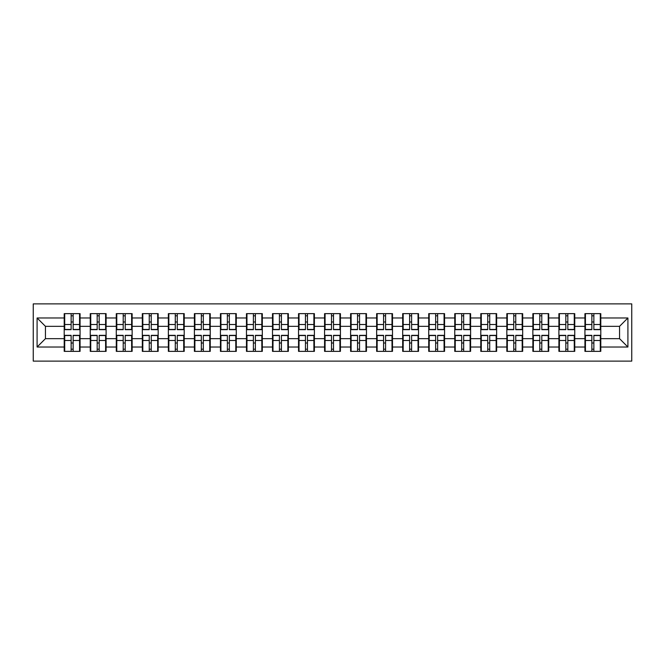 <?xml version="1.0" encoding="UTF-8"?>
<svg xmlns="http://www.w3.org/2000/svg" width="665" height="665" viewBox="0 0 665 665"><rect width="100%" height="100%" fill="white"/><g stroke="black" fill="none" stroke-linecap="round" stroke-linejoin="round"><path stroke-width="1" d="M33.25 361.12L631.75 361.12L631.75 303.88L33.25 303.88L33.25 361.12M600.794 343.098L600.287 343.098M585.433 343.098L584.934 343.098M584.934 321.902L585.433 321.902M600.287 321.902L600.794 321.902M600.794 319.732L600.287 319.732M585.433 319.732L584.934 319.732M584.934 345.268L585.433 345.268M600.287 345.268L600.794 345.268M574.751 343.098L574.252 343.098M559.398 343.098L558.899 343.098M558.899 321.902L559.398 321.902M574.252 321.902L574.751 321.902M574.751 319.732L574.252 319.732M559.398 319.732L558.899 319.732M558.899 345.268L559.398 345.268M574.252 345.268L574.751 345.268M548.716 343.098L548.218 343.098M533.363 343.098L532.865 343.098M532.865 321.902L533.363 321.902M548.218 321.902L548.716 321.902M548.716 319.732L548.218 319.732M533.363 319.732L532.865 319.732M532.865 345.268L533.363 345.268M548.218 345.268L548.716 345.268M522.682 343.098L522.183 343.098M507.329 343.098L506.83 343.098M506.83 321.902L507.329 321.902M522.183 321.902L522.682 321.902M522.682 319.732L522.183 319.732M507.329 319.732L506.83 319.732M506.83 345.268L507.329 345.268M522.183 345.268L522.682 345.268M496.647 343.098L496.148 343.098M481.294 343.098L480.787 343.098M480.787 321.902L481.294 321.902M496.148 321.902L496.647 321.902M496.647 319.732L496.148 319.732M481.294 319.732L480.787 319.732M480.787 345.268L481.294 345.268M496.148 345.268L496.647 345.268M470.612 343.098L470.105 343.098M455.251 343.098L454.752 343.098M454.752 321.902L455.251 321.902M470.105 321.902L470.612 321.902M470.612 319.732L470.105 319.732M455.251 319.732L454.752 319.732M454.752 345.268L455.251 345.268M470.105 345.268L470.612 345.268M444.569 343.098L444.07 343.098M429.216 343.098L428.717 343.098M428.717 321.902L429.216 321.902M444.07 321.902L444.569 321.902M444.569 319.732L444.07 319.732M429.216 319.732L428.717 319.732M428.717 345.268L429.216 345.268M444.07 345.268L444.569 345.268M418.534 343.098L418.036 343.098M403.181 343.098L402.682 343.098M402.682 321.902L403.181 321.902M418.036 321.902L418.534 321.902M418.534 319.732L418.036 319.732M403.181 319.732L402.682 319.732M402.682 345.268L403.181 345.268M418.036 345.268L418.534 345.268M392.5 343.098L392.001 343.098M377.146 343.098L376.648 343.098M376.648 321.902L377.146 321.902M392.001 321.902L392.5 321.902M392.5 319.732L392.001 319.732M377.146 319.732L376.648 319.732M376.648 345.268L377.146 345.268M392.001 345.268L392.5 345.268M366.465 343.098L365.966 343.098M351.112 343.098L350.605 343.098M350.605 321.902L351.112 321.902M365.966 321.902L366.465 321.902M366.465 319.732L365.966 319.732M351.112 319.732L350.605 319.732M350.605 345.268L351.112 345.268M365.966 345.268L366.465 345.268M340.43 343.098L339.923 343.098M325.077 343.098L324.57 343.098M324.57 321.902L325.077 321.902M339.923 321.902L340.43 321.902M340.43 319.732L339.923 319.732M325.077 319.732L324.57 319.732M324.57 345.268L325.077 345.268M339.923 345.268L340.43 345.268M314.395 343.098L313.888 343.098M299.034 343.098L298.535 343.098M298.535 321.902L299.034 321.902M313.888 321.902L314.395 321.902M314.395 319.732L313.888 319.732M299.034 319.732L298.535 319.732M298.535 345.268L299.034 345.268M313.888 345.268L314.395 345.268M288.352 343.098L287.854 343.098M272.999 343.098L272.5 343.098M272.5 321.902L272.999 321.902M287.854 321.902L288.352 321.902M288.352 319.732L287.854 319.732M272.999 319.732L272.5 319.732M272.5 345.268L272.999 345.268M287.854 345.268L288.352 345.268M262.318 343.098L261.819 343.098M246.964 343.098L246.466 343.098M246.466 321.902L246.964 321.902M261.819 321.902L262.318 321.902M262.318 319.732L261.819 319.732M246.964 319.732L246.466 319.732M246.466 345.268L246.964 345.268M261.819 345.268L262.318 345.268M236.283 343.098L235.784 343.098M220.93 343.098L220.431 343.098M220.431 321.902L220.93 321.902M235.784 321.902L236.283 321.902M236.283 319.732L235.784 319.732M220.93 319.732L220.431 319.732M220.431 345.268L220.93 345.268M235.784 345.268L236.283 345.268M210.248 343.098L209.749 343.098M194.895 343.098L194.388 343.098M194.388 321.902L194.895 321.902M209.749 321.902L210.248 321.902M210.248 319.732L209.749 319.732M194.895 319.732L194.388 319.732M194.388 345.268L194.895 345.268M209.749 345.268L210.248 345.268M184.213 343.098L183.706 343.098M168.852 343.098L168.353 343.098M168.353 321.902L168.852 321.902M183.706 321.902L184.213 321.902M184.213 319.732L183.706 319.732M168.852 319.732L168.353 319.732M168.353 345.268L168.852 345.268M183.706 345.268L184.213 345.268M158.17 343.098L157.672 343.098M142.817 343.098L142.318 343.098M142.318 321.902L142.817 321.902M157.672 321.902L158.17 321.902M158.17 319.732L157.672 319.732M142.817 319.732L142.318 319.732M142.318 345.268L142.817 345.268M157.672 345.268L158.17 345.268M132.136 343.098L131.637 343.098M116.782 343.098L116.284 343.098M116.284 321.902L116.782 321.902M131.637 321.902L132.136 321.902M132.136 319.732L131.637 319.732M116.782 319.732L116.284 319.732M116.284 345.268L116.782 345.268M131.637 345.268L132.136 345.268M106.101 343.098L105.602 343.098M90.748 343.098L90.249 343.098M90.249 321.902L90.748 321.902M105.602 321.902L106.101 321.902M106.101 319.732L105.602 319.732M90.748 319.732L90.249 319.732M90.249 345.268L90.748 345.268M105.602 345.268L106.101 345.268M619.564 338.676L619.564 326.324L600.794 326.324L600.794 338.676L619.564 338.676L627.91 347.022L627.91 317.978L600.794 317.978L600.794 313.639L584.934 313.639L584.934 326.324L574.751 326.324L574.751 338.676L584.934 338.676L584.934 326.324M627.91 347.022L600.794 347.022L600.794 351.361L584.934 351.361L584.934 347.022L574.751 347.022L574.751 351.361L558.899 351.361L558.899 347.022L548.716 347.022L548.716 351.361L532.865 351.361L532.865 347.022L522.682 347.022L522.682 351.361L506.83 351.361L506.83 347.022L496.647 347.022L496.647 351.361L480.787 351.361L480.787 347.022L470.612 347.022L470.612 351.361L454.752 351.361L454.752 347.022L444.569 347.022L444.569 351.361L428.717 351.361L428.717 347.022L418.534 347.022L418.534 351.361L402.682 351.361L402.682 347.022L392.5 347.022L392.5 351.361L376.648 351.361L376.648 347.022L366.465 347.022L366.465 351.361L350.605 351.361L350.605 347.022L340.43 347.022L340.43 351.361L324.57 351.361L324.57 347.022L314.395 347.022L314.395 351.361L298.535 351.361L298.535 347.022L288.352 347.022L288.352 351.361L272.5 351.361L272.5 347.022L262.318 347.022L262.318 351.361L246.466 351.361L246.466 347.022L236.283 347.022L236.283 351.361L220.431 351.361L220.431 347.022L210.248 347.022L210.248 351.361L194.388 351.361L194.388 347.022L184.213 347.022L184.213 351.361L168.353 351.361L168.353 347.022L158.17 347.022L158.17 351.361L142.318 351.361L142.318 347.022L132.136 347.022L132.136 351.361L116.284 351.361L116.284 347.022L106.101 347.022L106.101 351.361L90.249 351.361L90.249 347.022L80.066 347.022L80.066 351.361L64.206 351.361L64.206 347.022L37.09 347.022L37.09 317.978L64.206 317.978L64.206 326.324L45.436 326.324L45.436 338.676L64.206 338.676L64.206 326.324M584.934 317.978L574.751 317.978L574.751 313.639L558.899 313.639L558.899 317.978L548.716 317.978L548.716 313.639L532.865 313.639L532.865 317.978L522.682 317.978L522.682 313.639L506.83 313.639L506.83 317.978L496.647 317.978L496.647 313.639L480.787 313.639L480.787 317.978L470.612 317.978L470.612 313.639L454.752 313.639L454.752 317.978L444.569 317.978L444.569 313.639L428.717 313.639L428.717 317.978L418.534 317.978L418.534 313.639L402.682 313.639L402.682 317.978L392.5 317.978L392.5 313.639L376.648 313.639L376.648 317.978L366.465 317.978L366.465 313.639L350.605 313.639L350.605 317.978L340.43 317.978L340.43 313.639L324.57 313.639L324.57 317.978L314.395 317.978L314.395 313.639L298.535 313.639L298.535 317.978L288.352 317.978L288.352 313.639L272.5 313.639L272.5 317.978L262.318 317.978L262.318 313.639L246.466 313.639L246.466 317.978L236.283 317.978L236.283 313.639L220.431 313.639L220.431 317.978L210.248 317.978L210.248 313.639L194.388 313.639L194.388 317.978L184.213 317.978L184.213 313.639L168.353 313.639L168.353 317.978L158.17 317.978L158.17 313.639L142.318 313.639L142.318 317.978L132.136 317.978L132.136 313.639L116.284 313.639L116.284 317.978L106.101 317.978L106.101 313.639L90.249 313.639L90.249 317.978L80.066 317.978L80.066 313.639L64.206 313.639L64.206 317.978M584.934 338.676L584.934 347.022M574.751 338.676L574.751 347.022M574.751 317.978L574.751 326.324M548.716 338.676L558.899 338.676L558.899 326.324L548.716 326.324L548.716 347.022M558.899 338.676L558.899 347.022M558.899 317.978L558.899 326.324M548.716 317.978L548.716 326.324M522.682 338.676L532.865 338.676L532.865 326.324L522.682 326.324L522.682 347.022M532.865 338.676L532.865 347.022M532.865 317.978L532.865 326.324M522.682 317.978L522.682 326.324M496.647 338.676L506.83 338.676L506.83 326.324L496.647 326.324L496.647 347.022M506.83 338.676L506.83 347.022M506.83 317.978L506.83 326.324M496.647 317.978L496.647 326.324M470.612 338.676L480.787 338.676L480.787 326.324L470.612 326.324L470.612 347.022M480.787 338.676L480.787 347.022M480.787 317.978L480.787 326.324M470.612 317.978L470.612 326.324M444.569 338.676L454.752 338.676L454.752 326.324L444.569 326.324L444.569 347.022M454.752 338.676L454.752 347.022M454.752 317.978L454.752 326.324M444.569 317.978L444.569 326.324M418.534 338.676L428.717 338.676L428.717 326.324L418.534 326.324L418.534 347.022M428.717 338.676L428.717 347.022M428.717 317.978L428.717 326.324M418.534 317.978L418.534 326.324M392.5 338.676L402.682 338.676L402.682 326.324L392.5 326.324L392.5 347.022M402.682 338.676L402.682 347.022M402.682 317.978L402.682 326.324M392.5 317.978L392.5 326.324M366.465 338.676L376.648 338.676L376.648 326.324L366.465 326.324L366.465 347.022M376.648 338.676L376.648 347.022M376.648 317.978L376.648 326.324M366.465 317.978L366.465 326.324M340.43 338.676L350.605 338.676L350.605 326.324L340.43 326.324L340.43 347.022M350.605 338.676L350.605 347.022M350.605 317.978L350.605 326.324M340.43 317.978L340.43 326.324M314.395 338.676L324.57 338.676L324.57 326.324L314.395 326.324L314.395 347.022M324.57 338.676L324.57 347.022M324.57 317.978L324.57 326.324M314.395 317.978L314.395 326.324M288.352 338.676L298.535 338.676L298.535 326.324L288.352 326.324L288.352 347.022M298.535 338.676L298.535 347.022M298.535 317.978L298.535 326.324M288.352 317.978L288.352 326.324M262.318 338.676L272.5 338.676L272.5 326.324L262.318 326.324L262.318 347.022M272.5 338.676L272.5 347.022M272.5 317.978L272.5 326.324M262.318 317.978L262.318 326.324M236.283 338.676L246.466 338.676L246.466 326.324L236.283 326.324L236.283 347.022M246.466 338.676L246.466 347.022M246.466 317.978L246.466 326.324M236.283 317.978L236.283 326.324M210.248 338.676L220.431 338.676L220.431 326.324L210.248 326.324L210.248 347.022M220.431 338.676L220.431 347.022M220.431 317.978L220.431 326.324M210.248 317.978L210.248 326.324M184.213 338.676L194.388 338.676L194.388 326.324L184.213 326.324L184.213 347.022M194.388 338.676L194.388 347.022M194.388 317.978L194.388 326.324M184.213 317.978L184.213 326.324M158.17 338.676L168.353 338.676L168.353 326.324L158.17 326.324L158.17 347.022M168.353 338.676L168.353 347.022M168.353 317.978L168.353 326.324M158.17 317.978L158.17 326.324M132.136 338.676L142.318 338.676L142.318 326.324L132.136 326.324L132.136 347.022M142.318 338.676L142.318 347.022M142.318 317.978L142.318 326.324M132.136 317.978L132.136 326.324M106.101 338.676L116.284 338.676L116.284 326.324L106.101 326.324L106.101 347.022M116.284 338.676L116.284 347.022M116.284 317.978L116.284 326.324M106.101 317.978L106.101 326.324M80.066 338.676L90.249 338.676L90.249 326.324L80.066 326.324L80.066 347.022M90.249 338.676L90.249 347.022M90.249 317.978L90.249 326.324M80.066 317.978L80.066 326.324M80.066 343.098L79.567 343.098M64.713 343.098L64.206 343.098M64.206 321.902L64.713 321.902M79.567 321.902L80.066 321.902M80.066 319.732L79.567 319.732M64.713 319.732L64.206 319.732M64.206 345.268L64.713 345.268M79.567 345.268L80.066 345.268M64.206 338.676L64.206 347.022M45.436 338.676L37.09 347.022M37.09 317.978L45.436 326.324M600.794 338.676L600.794 347.022M600.794 317.978L600.794 326.324M627.91 317.978L619.564 326.324M79.567 313.639L79.567 329.665L73.142 329.665L73.142 313.639M71.138 313.639L71.138 329.665L64.713 329.665L64.713 313.639M71.138 315.809L73.142 315.809M73.142 321.985L71.138 321.985M64.713 351.361L64.713 335.335L71.138 335.335L71.138 351.361M73.142 351.361L73.142 335.335L79.567 335.335L79.567 351.361M73.142 349.192L71.138 349.192M71.138 343.015L73.142 343.015M105.602 313.639L105.602 329.665L99.176 329.665L99.176 313.639M97.173 313.639L97.173 329.665L90.748 329.665L90.748 313.639M97.173 315.809L99.176 315.809M99.176 321.985L97.173 321.985M131.637 313.639L131.637 329.665L125.211 329.665L125.211 313.639M123.208 313.639L123.208 329.665L116.782 329.665L116.782 313.639M123.208 315.809L125.211 315.809M125.211 321.985L123.208 321.985M157.672 313.639L157.672 329.665L151.246 329.665L151.246 313.639M149.243 313.639L149.243 329.665L142.817 329.665L142.817 313.639M149.243 315.809L151.246 315.809M151.246 321.985L149.243 321.985M183.706 313.639L183.706 329.665L177.281 329.665L177.281 313.639M175.277 313.639L175.277 329.665L168.852 329.665L168.852 313.639M175.277 315.809L177.281 315.809M177.281 321.985L175.277 321.985M209.749 313.639L209.749 329.665L203.324 329.665L203.324 313.639M201.32 313.639L201.32 329.665L194.895 329.665L194.895 313.639M201.32 315.809L203.324 315.809M203.324 321.985L201.32 321.985M90.748 351.361L90.748 335.335L97.173 335.335L97.173 351.361M99.176 351.361L99.176 335.335L105.602 335.335L105.602 351.361M99.176 349.192L97.173 349.192M97.173 343.015L99.176 343.015M116.782 351.361L116.782 335.335L123.208 335.335L123.208 351.361M125.211 351.361L125.211 335.335L131.637 335.335L131.637 351.361M125.211 349.192L123.208 349.192M123.208 343.015L125.211 343.015M142.817 351.361L142.817 335.335L149.243 335.335L149.243 351.361M151.246 351.361L151.246 335.335L157.672 335.335L157.672 351.361M151.246 349.192L149.243 349.192M149.243 343.015L151.246 343.015M168.852 351.361L168.852 335.335L175.277 335.335L175.277 351.361M177.281 351.361L177.281 335.335L183.706 335.335L183.706 351.361M177.281 349.192L175.277 349.192M175.277 343.015L177.281 343.015M194.895 351.361L194.895 335.335L201.32 335.335L201.32 351.361M203.324 351.361L203.324 335.335L209.749 335.335L209.749 351.361M203.324 349.192L201.32 349.192M201.32 343.015L203.324 343.015M235.784 313.639L235.784 329.665L229.359 329.665L229.359 313.639M227.355 313.639L227.355 329.665L220.93 329.665L220.93 313.639M227.355 315.809L229.359 315.809M229.359 321.985L227.355 321.985M220.93 351.361L220.93 335.335L227.355 335.335L227.355 351.361M229.359 351.361L229.359 335.335L235.784 335.335L235.784 351.361M229.359 349.192L227.355 349.192M227.355 343.015L229.359 343.015M261.819 313.639L261.819 329.665L255.393 329.665L255.393 313.639M253.39 313.639L253.39 329.665L246.964 329.665L246.964 313.639M253.39 315.809L255.393 315.809M255.393 321.985L253.39 321.985M246.964 351.361L246.964 335.335L253.39 335.335L253.39 351.361M255.393 351.361L255.393 335.335L261.819 335.335L261.819 351.361M255.393 349.192L253.39 349.192M253.39 343.015L255.393 343.015M287.854 313.639L287.854 329.665L281.428 329.665L281.428 313.639M279.425 313.639L279.425 329.665L272.999 329.665L272.999 313.639M279.425 315.809L281.428 315.809M281.428 321.985L279.425 321.985M272.999 351.361L272.999 335.335L279.425 335.335L279.425 351.361M281.428 351.361L281.428 335.335L287.854 335.335L287.854 351.361M281.428 349.192L279.425 349.192M279.425 343.015L281.428 343.015M313.888 313.639L313.888 329.665L307.463 329.665L307.463 313.639M305.459 313.639L305.459 329.665L299.034 329.665L299.034 313.639M305.459 315.809L307.463 315.809M307.463 321.985L305.459 321.985M299.034 351.361L299.034 335.335L305.459 335.335L305.459 351.361M307.463 351.361L307.463 335.335L313.888 335.335L313.888 351.361M307.463 349.192L305.459 349.192M305.459 343.015L307.463 343.015M339.923 313.639L339.923 329.665L333.498 329.665L333.498 313.639M331.503 313.639L331.503 329.665L325.077 329.665L325.077 313.639M331.503 315.809L333.498 315.809M333.498 321.985L331.503 321.985M325.077 351.361L325.077 335.335L331.503 335.335L331.503 351.361M333.498 351.361L333.498 335.335L339.923 335.335L339.923 351.361M333.498 349.192L331.503 349.192M331.503 343.015L333.498 343.015M365.966 313.639L365.966 329.665L359.541 329.665L359.541 313.639M357.537 313.639L357.537 329.665L351.112 329.665L351.112 313.639M357.537 315.809L359.541 315.809M359.541 321.985L357.537 321.985M351.112 351.361L351.112 335.335L357.537 335.335L357.537 351.361M359.541 351.361L359.541 335.335L365.966 335.335L365.966 351.361M359.541 349.192L357.537 349.192M357.537 343.015L359.541 343.015M392.001 313.639L392.001 329.665L385.575 329.665L385.575 313.639M383.572 313.639L383.572 329.665L377.146 329.665L377.146 313.639M383.572 315.809L385.575 315.809M385.575 321.985L383.572 321.985M377.146 351.361L377.146 335.335L383.572 335.335L383.572 351.361M385.575 351.361L385.575 335.335L392.001 335.335L392.001 351.361M385.575 349.192L383.572 349.192M383.572 343.015L385.575 343.015M418.036 313.639L418.036 329.665L411.61 329.665L411.61 313.639M409.607 313.639L409.607 329.665L403.181 329.665L403.181 313.639M409.607 315.809L411.61 315.809M411.61 321.985L409.607 321.985M403.181 351.361L403.181 335.335L409.607 335.335L409.607 351.361M411.61 351.361L411.61 335.335L418.036 335.335L418.036 351.361M411.61 349.192L409.607 349.192M409.607 343.015L411.61 343.015M444.07 313.639L444.07 329.665L437.645 329.665L437.645 313.639M435.642 313.639L435.642 329.665L429.216 329.665L429.216 313.639M435.642 315.809L437.645 315.809M437.645 321.985L435.642 321.985M429.216 351.361L429.216 335.335L435.642 335.335L435.642 351.361M437.645 351.361L437.645 335.335L444.07 335.335L444.07 351.361M437.645 349.192L435.642 349.192M435.642 343.015L437.645 343.015M470.105 313.639L470.105 329.665L463.68 329.665L463.68 313.639M461.676 313.639L461.676 329.665L455.251 329.665L455.251 313.639M461.676 315.809L463.68 315.809M463.68 321.985L461.676 321.985M455.251 351.361L455.251 335.335L461.676 335.335L461.676 351.361M463.68 351.361L463.68 335.335L470.105 335.335L470.105 351.361M463.68 349.192L461.676 349.192M461.676 343.015L463.68 343.015M496.148 313.639L496.148 329.665L489.723 329.665L489.723 313.639M487.719 313.639L487.719 329.665L481.294 329.665L481.294 313.639M487.719 315.809L489.723 315.809M489.723 321.985L487.719 321.985M481.294 351.361L481.294 335.335L487.719 335.335L487.719 351.361M489.723 351.361L489.723 335.335L496.148 335.335L496.148 351.361M489.723 349.192L487.719 349.192M487.719 343.015L489.723 343.015M522.183 313.639L522.183 329.665L515.757 329.665L515.757 313.639M513.754 313.639L513.754 329.665L507.329 329.665L507.329 313.639M513.754 315.809L515.757 315.809M515.757 321.985L513.754 321.985M507.329 351.361L507.329 335.335L513.754 335.335L513.754 351.361M515.757 351.361L515.757 335.335L522.183 335.335L522.183 351.361M515.757 349.192L513.754 349.192M513.754 343.015L515.757 343.015M548.218 313.639L548.218 329.665L541.792 329.665L541.792 313.639M539.789 313.639L539.789 329.665L533.363 329.665L533.363 313.639M539.789 315.809L541.792 315.809M541.792 321.985L539.789 321.985M533.363 351.361L533.363 335.335L539.789 335.335L539.789 351.361M541.792 351.361L541.792 335.335L548.218 335.335L548.218 351.361M541.792 349.192L539.789 349.192M539.789 343.015L541.792 343.015M574.252 313.639L574.252 329.665L567.827 329.665L567.827 313.639M565.824 313.639L565.824 329.665L559.398 329.665L559.398 313.639M565.824 315.809L567.827 315.809M567.827 321.985L565.824 321.985M559.398 351.361L559.398 335.335L565.824 335.335L565.824 351.361M567.827 351.361L567.827 335.335L574.252 335.335L574.252 351.361M567.827 349.192L565.824 349.192M565.824 343.015L567.827 343.015M600.287 313.639L600.287 329.665L593.862 329.665L593.862 313.639M591.858 313.639L591.858 329.665L585.433 329.665L585.433 313.639M591.858 315.809L593.862 315.809M593.862 321.985L591.858 321.985M585.433 351.361L585.433 335.335L591.858 335.335L591.858 351.361M593.862 351.361L593.862 335.335L600.287 335.335L600.287 351.361M593.862 349.192L591.858 349.192M591.858 343.015L593.862 343.015M71.138 324.512L64.713 324.512M71.138 329.449L64.713 329.449M79.567 324.512L73.142 324.512M79.567 329.449L73.142 329.449M73.142 340.488L79.567 340.488M73.142 335.551L79.567 335.551M64.713 340.488L71.138 340.488M64.713 335.551L71.138 335.551M97.173 324.512L90.748 324.512M97.173 329.449L90.748 329.449M105.602 324.512L99.176 324.512M105.602 329.449L99.176 329.449M123.208 324.512L116.782 324.512M123.208 329.449L116.782 329.449M131.637 324.512L125.211 324.512M131.637 329.449L125.211 329.449M149.243 324.512L142.817 324.512M149.243 329.449L142.817 329.449M157.672 324.512L151.246 324.512M157.672 329.449L151.246 329.449M175.277 324.512L168.852 324.512M175.277 329.449L168.852 329.449M183.706 324.512L177.281 324.512M183.706 329.449L177.281 329.449M201.32 324.512L194.895 324.512M201.32 329.449L194.895 329.449M209.749 324.512L203.324 324.512M209.749 329.449L203.324 329.449M99.176 340.488L105.602 340.488M99.176 335.551L105.602 335.551M90.748 340.488L97.173 340.488M90.748 335.551L97.173 335.551M125.211 340.488L131.637 340.488M125.211 335.551L131.637 335.551M116.782 340.488L123.208 340.488M116.782 335.551L123.208 335.551M151.246 340.488L157.672 340.488M151.246 335.551L157.672 335.551M142.817 340.488L149.243 340.488M142.817 335.551L149.243 335.551M177.281 340.488L183.706 340.488M177.281 335.551L183.706 335.551M168.852 340.488L175.277 340.488M168.852 335.551L175.277 335.551M203.324 340.488L209.749 340.488M203.324 335.551L209.749 335.551M194.895 340.488L201.32 340.488M194.895 335.551L201.32 335.551M227.355 324.512L220.93 324.512M227.355 329.449L220.93 329.449M235.784 324.512L229.359 324.512M235.784 329.449L229.359 329.449M229.359 340.488L235.784 340.488M229.359 335.551L235.784 335.551M220.93 340.488L227.355 340.488M220.93 335.551L227.355 335.551M253.39 324.512L246.964 324.512M253.39 329.449L246.964 329.449M261.819 324.512L255.393 324.512M261.819 329.449L255.393 329.449M255.393 340.488L261.819 340.488M255.393 335.551L261.819 335.551M246.964 340.488L253.39 340.488M246.964 335.551L253.39 335.551M279.425 324.512L272.999 324.512M279.425 329.449L272.999 329.449M287.854 324.512L281.428 324.512M287.854 329.449L281.428 329.449M281.428 340.488L287.854 340.488M281.428 335.551L287.854 335.551M272.999 340.488L279.425 340.488M272.999 335.551L279.425 335.551M305.459 324.512L299.034 324.512M305.459 329.449L299.034 329.449M313.888 324.512L307.463 324.512M313.888 329.449L307.463 329.449M307.463 340.488L313.888 340.488M307.463 335.551L313.888 335.551M299.034 340.488L305.459 340.488M299.034 335.551L305.459 335.551M331.503 324.512L325.077 324.512M331.503 329.449L325.077 329.449M339.923 324.512L333.498 324.512M339.923 329.449L333.498 329.449M333.498 340.488L339.923 340.488M333.498 335.551L339.923 335.551M325.077 340.488L331.503 340.488M325.077 335.551L331.503 335.551M357.537 324.512L351.112 324.512M357.537 329.449L351.112 329.449M365.966 324.512L359.541 324.512M365.966 329.449L359.541 329.449M359.541 340.488L365.966 340.488M359.541 335.551L365.966 335.551M351.112 340.488L357.537 340.488M351.112 335.551L357.537 335.551M383.572 324.512L377.146 324.512M383.572 329.449L377.146 329.449M392.001 324.512L385.575 324.512M392.001 329.449L385.575 329.449M385.575 340.488L392.001 340.488M385.575 335.551L392.001 335.551M377.146 340.488L383.572 340.488M377.146 335.551L383.572 335.551M409.607 324.512L403.181 324.512M409.607 329.449L403.181 329.449M418.036 324.512L411.61 324.512M418.036 329.449L411.61 329.449M411.61 340.488L418.036 340.488M411.61 335.551L418.036 335.551M403.181 340.488L409.607 340.488M403.181 335.551L409.607 335.551M435.642 324.512L429.216 324.512M435.642 329.449L429.216 329.449M444.07 324.512L437.645 324.512M444.07 329.449L437.645 329.449M437.645 340.488L444.07 340.488M437.645 335.551L444.07 335.551M429.216 340.488L435.642 340.488M429.216 335.551L435.642 335.551M461.676 324.512L455.251 324.512M461.676 329.449L455.251 329.449M470.105 324.512L463.68 324.512M470.105 329.449L463.68 329.449M463.68 340.488L470.105 340.488M463.68 335.551L470.105 335.551M455.251 340.488L461.676 340.488M455.251 335.551L461.676 335.551M487.719 324.512L481.294 324.512M487.719 329.449L481.294 329.449M496.148 324.512L489.723 324.512M496.148 329.449L489.723 329.449M489.723 340.488L496.148 340.488M489.723 335.551L496.148 335.551M481.294 340.488L487.719 340.488M481.294 335.551L487.719 335.551M513.754 324.512L507.329 324.512M513.754 329.449L507.329 329.449M522.183 324.512L515.757 324.512M522.183 329.449L515.757 329.449M515.757 340.488L522.183 340.488M515.757 335.551L522.183 335.551M507.329 340.488L513.754 340.488M507.329 335.551L513.754 335.551M539.789 324.512L533.363 324.512M539.789 329.449L533.363 329.449M548.218 324.512L541.792 324.512M548.218 329.449L541.792 329.449M541.792 340.488L548.218 340.488M541.792 335.551L548.218 335.551M533.363 340.488L539.789 340.488M533.363 335.551L539.789 335.551M565.824 324.512L559.398 324.512M565.824 329.449L559.398 329.449M574.252 324.512L567.827 324.512M574.252 329.449L567.827 329.449M567.827 340.488L574.252 340.488M567.827 335.551L574.252 335.551M559.398 340.488L565.824 340.488M559.398 335.551L565.824 335.551M591.858 324.512L585.433 324.512M591.858 329.449L585.433 329.449M600.287 324.512L593.862 324.512M600.287 329.449L593.862 329.449M593.862 340.488L600.287 340.488M593.862 335.551L600.287 335.551M585.433 340.488L591.858 340.488M585.433 335.551L591.858 335.551"/></g></svg>
